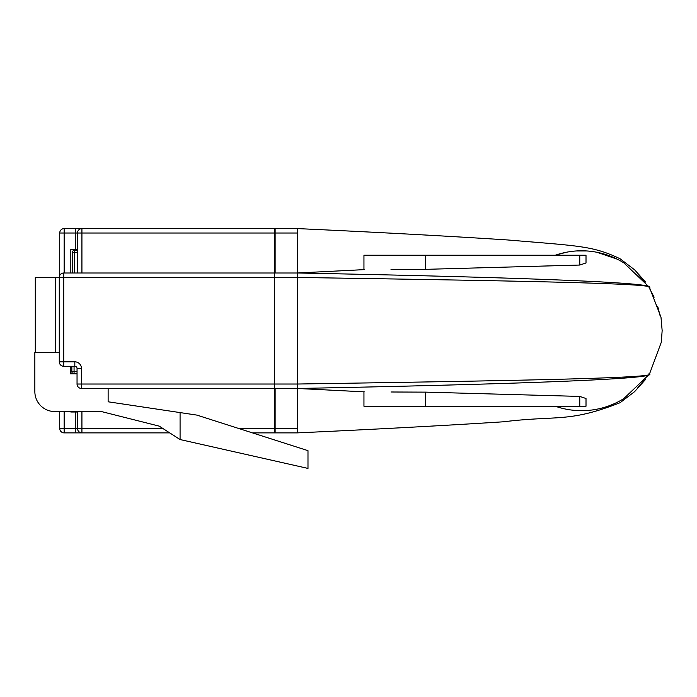 <?xml version="1.0" encoding="UTF-8"?>
<svg xmlns="http://www.w3.org/2000/svg" width="697" height="697" viewBox="0 0 697 697"><rect width="100%" height="100%" fill="white"/><g stroke="black" fill="none" stroke-linecap="round" stroke-linejoin="round"><path stroke-width="1.05" d="M64.159 411.57L64.159 428.446L59.724 428.446L59.724 411.57M59.724 275.507L59.724 233.025A4.443 4.443 0 0 1 64.159 228.581L81.924 228.581L75.267 228.581L75.267 249.456L70.824 249.456L70.824 272.997M77.489 272.997L77.489 233.025A4.443 4.443 0 0 1 81.924 228.581L275.123 228.581L275.123 233.025L81.924 233.025L81.924 272.997M238.592 428.446L275.123 428.446L275.123 388.473M275.123 272.997L275.123 233.025M275.123 428.446L275.123 432.881L252.471 432.881M77.489 249.456L75.267 249.456M364.27 391.845L297.331 388.473L297.331 384.03C496.064 380.91 663.771 378.297 649.003 373.697C663.126 379.238 495.628 384.639 297.331 388.473L297.331 432.881L274.679 432.881L274.679 388.473L81.479 388.473A4.443 4.443 0 0 1 77.045 384.03L77.045 368.486A2.222 2.222 0 0 0 74.823 366.265L63.715 366.265A4.443 4.443 0 0 1 59.28 361.821L59.28 277.441L35.294 277.441L35.294 352.499M169.72 432.881L81.924 432.881A4.443 4.443 0 0 1 77.489 428.446L75.267 428.446L75.267 432.881L81.924 432.881L64.159 432.881A4.443 4.443 0 0 1 59.724 428.446A4.443 4.443 0 0 0 64.159 432.881L64.159 428.446L75.267 428.446L75.267 412.014L77.489 412.014M70.824 411.57L70.824 412.014L75.267 412.014M81.924 411.57L81.924 428.446L77.489 428.446L77.489 411.57M72.288 272.997L72.288 252.523A2.222 2.222 0 0 1 74.509 250.301L77.489 250.301L74.509 250.301A2.222 2.222 0 0 0 72.288 252.523L74.509 252.523L74.509 272.997M644.42 380.144L637.903 387.462M297.331 228.581L297.331 272.997C494.373 276.814 663.1 282.189 649.003 287.774C663.805 283.174 495.837 280.56 297.331 277.441L274.679 277.441L274.679 228.581L297.331 228.581C378.471 232.31 448.563 236.109 507.616 239.96C580.131 246.058 592.668 245.806 620.077 258.761L634.584 269.8L645.631 282.119M617.106 402.352A79.946 79.946 0 0 1 555.3 406.238A79.946 79.946 0 0 0 623.789 398.623L649.404 374.219L661.322 342.21L662.15 330.578L660.983 317.118L649.395 287.242L623.789 262.839A79.946 79.946 0 0 0 555.3 255.233L566.095 252.305M576.672 250.946L586.473 250.946M597.05 252.305L617.106 259.118A79.946 79.946 0 0 0 555.3 255.233M637.903 274.008L644.42 281.318M649.979 289.368L654.143 297.192M657.68 306.271L660.111 315.793M63.715 272.997L63.715 277.441L59.28 277.441A4.443 4.443 0 0 1 63.715 272.997L274.679 272.997L274.679 277.441L63.715 277.441L63.715 361.821L74.823 361.821A6.665 6.665 0 0 1 81.479 368.486L81.479 384.03L274.679 384.03L274.679 277.441L274.679 388.473L274.679 384.03L297.331 384.03L297.331 272.997L274.679 272.997L297.331 272.997L364.27 269.626M108.131 388.473L108.131 401.794L196.955 415.116L307.987 450.654L307.987 468.419L180.079 439.546L159.204 426.128L101.466 411.57L54.836 411.57A19.986 19.986 0 0 1 34.85 391.583L34.85 352.499L59.28 352.499M70.38 366.265L70.38 373.819L77.045 373.819M180.079 439.546L180.079 412.589M74.065 366.265L74.065 373.819A2.222 2.222 0 0 1 71.843 371.597L71.843 366.265M391.017 391.993L425.71 392.132L579.765 396.419L586.011 398.501L586.011 406.238L363.947 406.238L363.947 391.827M579.765 265.043L579.765 255.233L586.011 255.233L586.011 262.969L579.765 265.043L425.71 269.338L391.017 269.478M297.331 388.473L274.679 388.473M579.765 255.233L363.947 255.233L363.947 269.643M81.924 228.581L81.924 233.025L64.159 233.025L64.159 272.997M81.924 432.881L81.924 428.446L162.81 428.446M55.281 352.499L55.281 277.441M59.724 233.025L64.159 233.025L64.159 228.581M77.489 252.523L74.509 252.523L74.509 250.301M274.679 428.446L297.331 428.446M274.679 233.025L297.331 233.025M81.479 368.486L77.045 368.486A2.222 2.222 0 0 0 74.823 366.265L74.823 361.821M81.479 388.473L81.479 384.03L77.045 384.03A4.443 4.443 0 0 0 81.479 388.473M63.715 366.265L63.715 361.821L59.28 361.821A4.443 4.443 0 0 0 63.715 366.265M71.843 371.597L77.045 371.597M579.765 406.238L579.765 396.419M425.71 269.338L425.71 255.233M425.71 406.238L425.71 392.132M645.631 379.351L634.584 391.67L620.077 402.709C568.438 422.957 558.036 415.116 503.635 421.781C445.165 425.545 376.389 429.247 297.331 432.881"/></g></svg>
